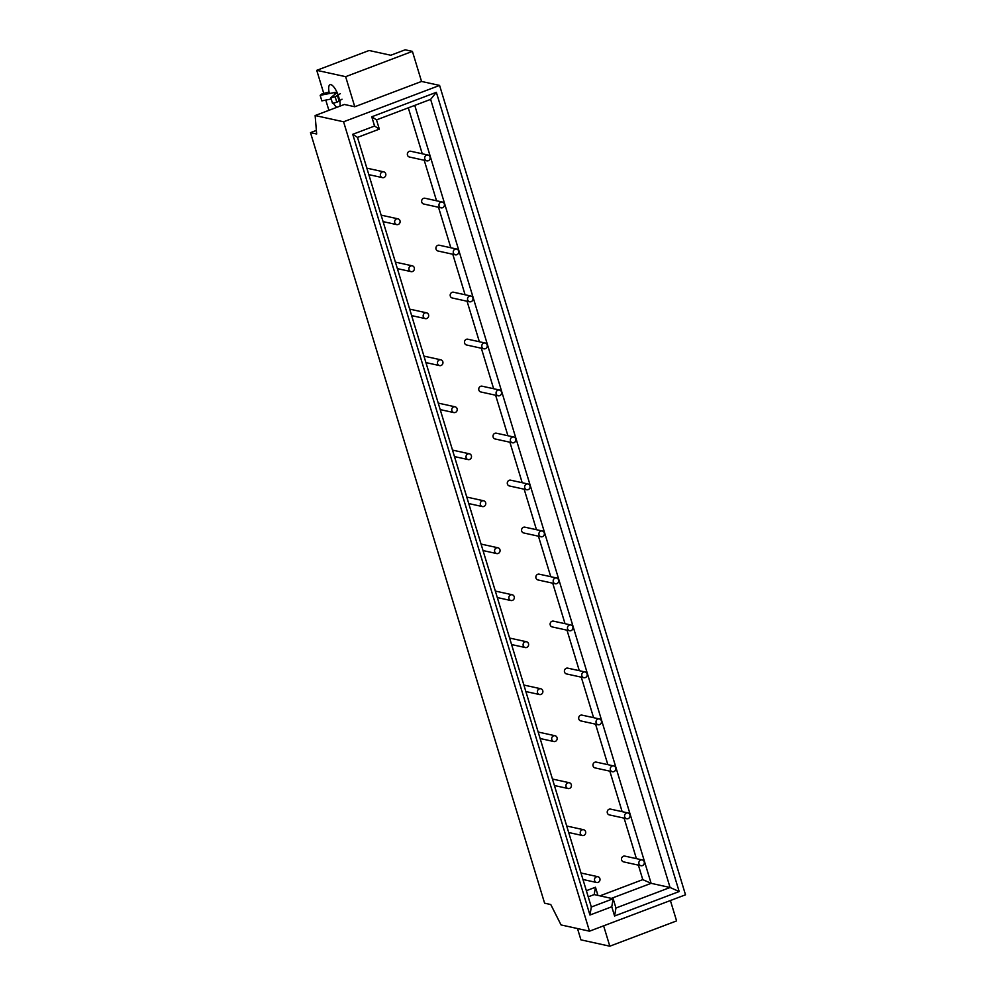 <?xml version="1.0" encoding="UTF-8"?>
<svg xmlns="http://www.w3.org/2000/svg" width="996" height="996" viewBox="0 0 996 996"><rect width="100%" height="100%" fill="white"/><g stroke="black" fill="none" stroke-linecap="round" stroke-linejoin="round"><path stroke-width="1.49" d="M396.533 218.958A2.951 2.739 -77.6 0 1 400.043 222.32A2.951 2.739 -77.6 0 1 394.628 221.946A2.951 2.739 -77.6 0 1 396.533 218.958M440.867 202.163A2.951 2.739 -77.6 0 1 444.39 205.525A2.951 2.739 -77.6 0 1 438.962 205.151A2.951 2.739 -77.6 0 1 440.867 202.163M442.349 202.051L425.006 198.241A2.951 2.739 102.4 0 0 421.632 201.341A2.951 2.739 102.4 0 0 423.748 204.018L441.079 207.828M410.8 265.944A2.951 2.739 -77.6 0 1 414.324 269.318A2.951 2.739 -77.6 0 1 408.895 268.932A2.951 2.739 -77.6 0 1 410.8 265.944M455.147 249.149A2.951 2.739 -77.6 0 1 458.67 252.511A2.951 2.739 -77.6 0 1 453.242 252.137A2.951 2.739 -77.6 0 1 455.147 249.149M456.629 249.037L439.286 245.228A2.951 2.739 102.4 0 0 435.899 248.328A2.951 2.739 102.4 0 0 438.016 251.004L455.359 254.814M425.08 312.943A2.951 2.739 -77.6 0 1 428.604 316.305A2.951 2.739 -77.6 0 1 423.175 315.931A2.951 2.739 -77.6 0 1 425.08 312.943M469.427 296.148A2.951 2.739 -77.6 0 1 472.938 299.51A2.951 2.739 -77.6 0 1 467.522 299.124A2.951 2.739 -77.6 0 1 469.427 296.148M470.896 296.036L453.566 292.226A2.951 2.739 102.4 0 0 450.18 295.326A2.951 2.739 102.4 0 0 452.296 298.003L469.626 301.8M439.361 359.93A2.951 2.739 -77.6 0 1 442.884 363.291A2.951 2.739 -77.6 0 1 437.456 362.918A2.951 2.739 -77.6 0 1 439.361 359.93M483.695 343.134A2.951 2.739 -77.6 0 1 487.218 346.496A2.951 2.739 -77.6 0 1 481.79 346.122A2.951 2.739 -77.6 0 1 483.695 343.134M485.177 343.022L467.846 339.213A2.951 2.739 102.4 0 0 464.46 342.313A2.951 2.739 102.4 0 0 466.576 344.99L483.907 348.799M453.641 406.928A2.951 2.739 -77.6 0 1 457.152 410.29A2.951 2.739 -77.6 0 1 451.736 409.904A2.951 2.739 -77.6 0 1 453.641 406.928M497.975 390.121A2.951 2.739 -77.6 0 1 501.498 393.495A2.951 2.739 -77.6 0 1 496.07 393.109A2.951 2.739 -77.6 0 1 497.975 390.121M499.457 390.009L482.114 386.199A2.951 2.739 102.4 0 0 478.74 389.299A2.951 2.739 102.4 0 0 480.856 391.976L498.187 395.786M467.908 453.915A2.951 2.739 -77.6 0 1 471.432 457.276A2.951 2.739 -77.6 0 1 466.004 456.903A2.951 2.739 -77.6 0 1 467.908 453.915M512.255 437.12A2.951 2.739 -77.6 0 1 515.779 440.481A2.951 2.739 -77.6 0 1 510.35 440.095A2.951 2.739 -77.6 0 1 512.255 437.12M513.737 437.007L496.394 433.198A2.951 2.739 102.4 0 0 493.008 436.298A2.951 2.739 102.4 0 0 495.124 438.975L512.467 442.784M482.189 500.901A2.951 2.739 -77.6 0 1 485.712 504.262A2.951 2.739 -77.6 0 1 480.284 503.889A2.951 2.739 -77.6 0 1 482.189 500.901M526.535 484.106A2.951 2.739 -77.6 0 1 530.046 487.467A2.951 2.739 -77.6 0 1 524.631 487.094A2.951 2.739 -77.6 0 1 526.535 484.106M528.005 483.994L510.674 480.184A2.951 2.739 102.4 0 0 507.288 483.284A2.951 2.739 102.4 0 0 509.404 485.961L526.735 489.771M496.469 547.9A2.951 2.739 -77.6 0 1 499.992 551.261A2.951 2.739 -77.6 0 1 494.564 550.875A2.951 2.739 -77.6 0 1 496.469 547.9M540.803 531.105A2.951 2.739 -77.6 0 1 544.326 534.466A2.951 2.739 -77.6 0 1 538.898 534.08A2.951 2.739 -77.6 0 1 540.803 531.105M542.285 530.98L524.954 527.183A2.951 2.739 102.4 0 0 521.568 530.27A2.951 2.739 102.4 0 0 523.684 532.96L541.015 536.757M510.749 594.886A2.951 2.739 -77.6 0 1 514.26 598.247A2.951 2.739 -77.6 0 1 508.844 597.874A2.951 2.739 -77.6 0 1 510.749 594.886M555.083 578.091A2.951 2.739 -77.6 0 1 558.607 581.452A2.951 2.739 -77.6 0 1 553.178 581.079A2.951 2.739 -77.6 0 1 555.083 578.091M556.565 577.979L539.222 574.169A2.951 2.739 102.4 0 0 535.848 577.269A2.951 2.739 102.4 0 0 537.965 579.946L555.295 583.756M525.017 641.872A2.951 2.739 -77.6 0 1 528.54 645.246A2.951 2.739 -77.6 0 1 523.112 644.86A2.951 2.739 -77.6 0 1 525.017 641.872M569.363 625.077A2.951 2.739 -77.6 0 1 572.887 628.439A2.951 2.739 -77.6 0 1 567.459 628.065A2.951 2.739 -77.6 0 1 569.363 625.077M570.845 624.965L553.502 621.155A2.951 2.739 102.4 0 0 550.116 624.255A2.951 2.739 102.4 0 0 552.232 626.932L569.575 630.742M539.297 688.871A2.951 2.739 -77.6 0 1 542.82 692.232A2.951 2.739 -77.6 0 1 537.392 691.859A2.951 2.739 -77.6 0 1 539.297 688.871M583.644 672.076A2.951 2.739 -77.6 0 1 587.154 675.437A2.951 2.739 -77.6 0 1 581.739 675.051A2.951 2.739 -77.6 0 1 583.644 672.076M585.113 671.964L567.782 668.154A2.951 2.739 102.4 0 0 564.396 671.254A2.951 2.739 102.4 0 0 566.512 673.931L583.843 677.728M553.577 735.857A2.951 2.739 -77.6 0 1 557.1 739.219A2.951 2.739 -77.6 0 1 551.672 738.845A2.951 2.739 -77.6 0 1 553.577 735.857M597.911 719.062A2.951 2.739 -77.6 0 1 601.435 722.424A2.951 2.739 -77.6 0 1 596.006 722.05A2.951 2.739 -77.6 0 1 597.911 719.062M599.393 718.95L582.062 715.14A2.951 2.739 102.4 0 0 578.676 718.24A2.951 2.739 102.4 0 0 580.793 720.917L598.123 724.727M567.857 782.856A2.951 2.739 -77.6 0 1 571.368 786.218A2.951 2.739 -77.6 0 1 565.94 785.832A2.951 2.739 -77.6 0 1 567.857 782.856M612.191 766.048A2.951 2.739 -77.6 0 1 615.715 769.422A2.951 2.739 -77.6 0 1 610.287 769.037A2.951 2.739 -77.6 0 1 612.191 766.048M613.673 765.936L596.33 762.127A2.951 2.739 102.4 0 0 592.956 765.227A2.951 2.739 102.4 0 0 595.06 767.904L612.403 771.713M582.125 829.842A2.951 2.739 -77.6 0 1 585.648 833.204A2.951 2.739 -77.6 0 1 580.22 832.83A2.951 2.739 -77.6 0 1 582.125 829.842M626.472 813.047A2.951 2.739 -77.6 0 1 629.995 816.409A2.951 2.739 -77.6 0 1 624.567 816.023A2.951 2.739 -77.6 0 1 626.472 813.047M627.941 812.935L610.61 809.125A2.951 2.739 102.4 0 0 607.224 812.226A2.951 2.739 102.4 0 0 609.34 814.902L626.683 818.712M323.725 93.3L316.74 70.33L345.637 76.68L412.406 51.381L421.545 81.448L354.775 106.746L344.379 104.468L315.134 115.536L316.666 133.999L310.491 132.642L544.6 903.185L550.776 904.542L561.047 924.935L589.495 931.185L685.509 894.806L439.597 85.419L343.583 121.786L589.495 931.185M339.885 106.174A12.313 3.959 -110.7 0 0 339.81 100.994M338.267 95.33A12.313 3.959 -110.7 0 0 330.025 84.71A12.313 3.959 -110.7 0 0 329.377 93.462M333.286 103.061A12.313 3.959 -110.7 0 0 336.86 107.307M376.513 119.881L430.633 99.376L670.071 887.498L679.172 891.545L614.582 916.009L611.768 906.758L589.943 915.025L591.325 907.02L357.502 137.398L379.327 129.131L376.513 119.881L371.757 116.793L436.348 92.317L430.633 99.376M596.405 876.829A2.951 2.739 -77.6 0 1 599.928 880.19A2.951 2.739 -77.6 0 1 594.5 879.817A2.951 2.739 -77.6 0 1 596.405 876.829M640.752 860.034A2.951 2.739 -77.6 0 1 644.263 863.395A2.951 2.739 -77.6 0 1 638.834 863.022A2.951 2.739 -77.6 0 1 640.752 860.034M642.221 859.922L624.89 856.112A2.951 2.739 102.4 0 0 621.504 859.212A2.951 2.739 102.4 0 0 623.62 861.889L640.951 865.698M382.252 171.972A2.951 2.739 -77.6 0 1 385.776 175.333A2.951 2.739 -77.6 0 1 380.348 174.947A2.951 2.739 -77.6 0 1 382.252 171.972M426.587 155.177A2.951 2.739 -77.6 0 1 430.11 158.538A2.951 2.739 -77.6 0 1 424.682 158.152A2.951 2.739 -77.6 0 1 426.587 155.177M428.068 155.052L410.738 151.255A2.951 2.739 102.4 0 0 407.352 154.343A2.951 2.739 102.4 0 0 409.468 157.032L426.798 160.829M597.936 895.404L595.459 887.237L586.37 890.685M638.386 865.138L642.781 879.63L599.953 895.852M408.298 107.842L422.254 153.782M424.221 160.269L436.534 200.769M438.501 207.255L450.815 247.767M452.782 254.254L465.082 294.754M467.062 301.24L479.362 341.74M481.329 348.226L493.643 388.739M495.61 395.225L507.923 435.725M509.89 442.212L522.19 482.724M524.17 489.21L536.471 529.71M538.438 536.197L550.751 576.696M552.718 583.183L565.031 623.695M566.998 630.182L579.299 670.682M581.278 677.168L593.579 717.668M595.546 724.154L607.859 764.667M609.826 771.153L622.139 811.653M624.106 818.139L636.407 858.652M642.781 879.63L651.123 883.328L414.759 105.389M611.42 898.367L651.123 883.328L670.071 887.498L615.964 908.003L613.15 898.753L594.189 894.582L595.459 887.237M588.238 896.836L594.189 894.582M611.768 906.758L613.15 898.753L591.325 907.02M589.943 915.025L352.746 134.311L357.502 137.398M379.327 129.131L374.571 126.044L371.757 116.793M352.746 134.311L374.571 126.044M436.348 92.317L679.172 891.545M615.964 908.003L614.582 916.009M343.583 121.786L315.134 115.536M421.545 81.448L439.597 85.419M345.637 76.68L354.775 106.746M316.74 70.33L369.118 50.497L390.781 55.253L405.185 49.8L412.406 51.381M328.892 110.332L325.779 100.086M603.626 925.832L609.813 946.2L580.929 939.851L577.493 928.546M609.813 946.2L676.595 920.902L670.395 900.533M310.491 132.642L316.367 130.414M340.333 93.674L335.154 96.786L330.784 97.67L336.748 92.889L335.565 92.329L320.164 95.342L321.982 93.885L329.066 92.018M342.026 99.214L336.835 102.327L335.154 96.786M336.835 102.327L332.477 103.223L330.784 97.67M331.182 98.99L321.857 100.882L320.164 95.342M339.885 100.932L338.204 95.379M339.188 101.318L337.507 95.765M335.938 93.549L335.565 92.329M335.092 94.222L334.544 92.404M383.087 221.622L396.732 224.623M381.119 215.136L398.002 218.846M397.367 268.621L411.012 271.609M395.4 262.122L412.282 265.832M411.647 315.608L425.292 318.608M409.68 309.121L426.562 312.831M425.927 362.594L439.572 365.594M423.947 356.107L440.842 359.817M440.195 409.593L453.84 412.581M438.228 403.106L455.11 406.816M454.475 456.579L468.12 459.579M452.508 450.092L469.39 453.803M468.755 503.565L482.4 506.566M466.788 497.079L483.67 500.789M483.035 550.564L496.68 553.564M481.056 544.077L497.95 547.788M497.303 597.55L510.948 600.551M495.336 591.064L512.218 594.774M511.583 644.549L525.228 647.537M509.616 638.05L526.498 641.76M525.863 691.535L539.508 694.536M523.884 685.049L540.778 688.759M540.143 738.522L553.788 741.522M538.164 732.035L555.046 735.745M554.411 785.52L568.056 788.508M552.444 779.034L569.326 782.744M568.691 832.507L582.336 835.507M566.724 826.02L583.606 829.73M582.971 879.493L596.616 882.493M580.992 873.006L597.886 876.717M368.819 174.636L382.464 177.637M366.839 168.15L383.734 171.86"/></g></svg>

